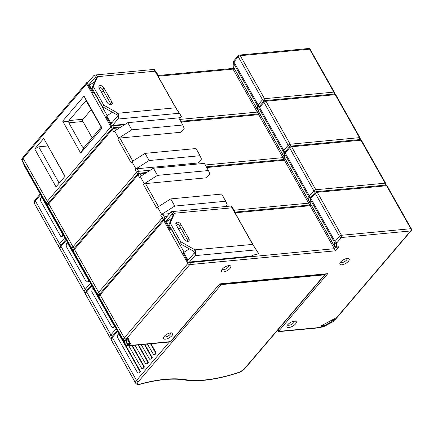 <?xml version="1.0" encoding="UTF-8"?>
<svg xmlns="http://www.w3.org/2000/svg" width="433" height="433" viewBox="0 0 433 433"><rect width="100%" height="100%" fill="white"/><g stroke="black" fill="none" stroke-linecap="round" stroke-linejoin="round"><path stroke-width="0.65" d="M333.556 320.225L334.882 319.657L334.493 318.693L320.94 325.979L321.335 326.942L322.607 326.26L322.753 326.612A4.812 1.943 -29.4 0 1 319.965 327.472L279.631 331.294A1.602 0.649 -29.4 0 1 279.28 330.444L327.781 273.656L326.493 274.046M334.373 318.753L334.882 319.657L333.778 320.761L335.754 319.018L411.171 230.719A1.602 0.985 -139.5 0 1 410.673 230.957L341.377 237.517L336.971 242.68A1.602 0.649 -29.4 0 0 336.712 243.184A1.602 1.418 -176.2 0 1 334.557 242.523A3.21 1.294 -29.4 0 1 335.072 241.511L339.483 236.348L315.267 193.372L310.856 198.536A3.21 1.294 150.6 0 0 310.342 199.548L310.115 202.963A3.21 1.294 150.6 0 0 310.185 203.31M128.893 345.566A1.602 1.088 84.6 0 1 128.325 345.886L168.659 342.065L171.728 340.435L219.731 283.891L171.224 340.674A1.602 0.649 -29.4 0 1 169.233 341.745L128.893 345.566A4.812 1.943 -29.4 0 1 127.221 345.123L128.049 344.679L128.271 345.22L130.533 344.008L128.141 338.227L125.884 339.445L189.778 264.606A1.602 0.985 -139.5 0 1 187.884 263.443L163.669 220.467A1.602 0.985 -139.5 0 1 163.62 219.315L100.039 293.753A1.602 0.985 40.5 0 0 100.088 294.905A6.419 2.593 150.6 0 0 99.368 295.934A6.419 2.593 150.6 0 0 99.06 296.865L98.903 296.048L100.039 293.753M411.171 230.719A1.602 1.602 0 0 0 411.35 228.889A1.602 0.649 -29.4 0 0 410.776 228.716L386.561 185.741L317.265 192.301A1.602 0.649 150.6 0 0 315.267 193.372A1.602 0.985 -139.5 0 1 315.224 192.22A1.602 1.602 0 0 1 316.29 191.667A1.602 1.088 84.6 0 1 317.265 192.301L341.48 235.276A1.602 1.088 84.6 0 1 341.377 237.517A1.602 0.985 -139.5 0 1 339.483 236.348A1.602 0.649 -29.4 0 1 341.48 235.276L410.776 228.716A1.602 1.088 -95.4 0 1 410.673 230.957L334.882 319.657M295.512 323.954A5.293 2.138 150.6 0 0 295.311 321.167A5.293 2.138 150.6 0 0 294.348 321.145A5.293 2.138 150.6 0 0 287.761 324.685A5.293 2.138 150.6 0 0 287.03 325.832A5.293 2.138 150.6 0 0 288.919 327.494A5.293 2.138 150.6 0 0 295.512 323.954M222.286 269.137A5.293 2.138 150.6 0 0 221.561 270.284A5.293 2.138 150.6 0 0 223.45 271.946A5.293 2.138 150.6 0 0 230.042 268.406A5.293 2.138 150.6 0 0 229.842 265.618A5.293 2.138 150.6 0 0 228.878 265.597A5.293 2.138 150.6 0 0 222.286 269.137M164.204 336.381A5.293 2.138 150.6 0 0 163.474 337.529A5.293 2.138 150.6 0 0 165.368 339.196A5.293 2.138 150.6 0 0 171.955 335.651A5.293 2.138 150.6 0 0 171.755 332.863A5.293 2.138 150.6 0 0 170.791 332.842A5.293 2.138 150.6 0 0 164.204 336.381M340.652 262.003A5.293 2.138 150.6 0 0 339.927 263.145A5.293 2.138 150.6 0 0 341.816 264.812A5.293 2.138 150.6 0 0 348.403 261.267A5.293 2.138 150.6 0 0 348.208 258.479A5.293 2.138 150.6 0 0 347.239 258.458A5.293 2.138 150.6 0 0 340.652 262.003M127.221 345.123L126.577 345.323M125.841 345.236L125.083 344.608L100.867 301.633L100.727 300.67M276.936 330.628L279.063 331.613L319.397 327.792L322.753 326.612M127.93 339.391L130.533 344.008M125.884 339.445L126.106 339.986L125.456 340.333L125.884 339.445M171.425 229.084L171.143 229.111A1.602 0.649 150.6 0 0 169.871 229.587L171.1 228.505M171.338 211.802A4.173 2.825 84.6 0 0 170.57 212.424L165.146 218.773A4.173 2.825 84.6 0 0 164.47 219.996L169.871 229.587M232.786 68.685L334.341 248.688L188.539 262.712L183.132 253.121L183.695 252.461L187.733 259.621L187.278 260.152A1.602 1.088 -95.4 0 0 187.781 260.276A1.602 1.088 -95.4 0 0 188.35 259.962L193.778 253.608A1.602 1.088 -95.4 0 0 194.141 252.277M194.834 249.625L193.519 251.167L179.435 243.303L180.75 241.766L194.958 249.846A4.173 2.825 84.6 0 1 195.375 254.458L195.608 254.436A4.173 2.825 84.6 0 1 194.931 255.654L189.502 262.008A4.173 2.825 84.6 0 1 188.539 262.712M189.389 248.861L183.695 252.461M187.733 259.621L189.703 258.377M178.196 228.445L180.821 228.196M187.278 260.152L187.419 260.141A1.602 0.649 150.6 0 1 188.436 259.811L188.485 259.805M172.702 214.227A1.602 1.088 -95.4 0 0 172.291 214.151A1.602 1.088 -95.4 0 0 171.722 214.47L166.299 220.825A1.602 1.088 -95.4 0 0 165.947 222.297L166.402 221.766L170.434 228.927M171.652 218.443L166.402 221.766M176.355 225.182L177.828 224.251M310.569 203.986L309.676 205.031L235.249 212.078M333.621 320.339L333.269 319.96M334.4 246.285A3.21 1.294 -29.4 0 1 334.33 245.939A1.602 1.418 3.8 0 0 336.484 246.599A1.602 0.649 -29.4 0 0 337.096 246.945L338.866 246.778L337.578 247.162M338.866 246.778L335.413 250.821L334.341 248.688L335.613 247.2M250.972 256.623A4.173 2.825 -95.4 0 0 251.519 256.136L252.152 255.394L257.732 254.03L258.506 253.348L253.581 245.711L232.97 209.134L235.298 212.165L234.957 212.652M234.15 210.129L231.682 206.638C230.821 205.41 230.935 205.799 232.034 207.808L252.645 244.385L258.506 253.348M193.519 251.167L195.375 254.458M173.157 215.033L171.3 211.737A4.173 2.825 84.6 0 1 171.814 211.618A4.173 2.825 84.6 0 1 174.347 213.269L173.157 215.033L168.913 224.63L170.229 223.087L180.75 241.766M179.435 243.303L168.913 224.63M175.825 223.704A3.21 1.97 -139.5 0 1 179.608 226.042L187.538 240.109A3.21 1.97 -139.5 0 1 187.938 241.354A3.21 1.97 40.5 0 0 188.945 240.878A3.21 1.97 40.5 0 0 188.853 238.572L180.924 224.5A3.21 1.97 40.5 0 0 177.135 222.167A3.21 1.97 40.5 0 0 176.134 222.638A3.21 1.97 40.5 0 0 176.226 224.949L184.155 239.016A3.21 1.97 40.5 0 0 187.944 241.354M170.229 223.087L174.472 213.491M231.682 206.638L231.157 206L171.814 211.618M235.298 212.165L234.139 210.108L235.292 212.159M232.97 209.134L232.732 208.695M187.419 260.141L187.992 260.228M99.06 296.865L123.275 339.84L125.456 340.333M287.669 324.793A3.691 1.488 150.6 0 0 287.696 324.853A3.691 1.488 150.6 0 0 289.022 325.253A3.691 1.488 150.6 0 0 293.617 322.785A3.691 1.488 150.6 0 0 294.131 321.226A3.691 1.488 150.6 0 0 294.094 321.172M222.199 269.245A3.691 1.488 150.6 0 0 222.226 269.304A3.691 1.488 150.6 0 0 223.552 269.705A3.691 1.488 150.6 0 0 228.142 267.237A3.691 1.488 150.6 0 0 228.656 265.683A3.691 1.488 150.6 0 0 228.624 265.624M164.112 336.49A3.691 1.488 150.6 0 0 164.145 336.549A3.691 1.488 150.6 0 0 165.466 336.95A3.691 1.488 150.6 0 0 170.061 334.482A3.691 1.488 150.6 0 0 170.575 332.928A3.691 1.488 150.6 0 0 170.537 332.869M340.565 262.106A3.691 1.488 150.6 0 0 340.592 262.165A3.691 1.488 150.6 0 0 341.918 262.571A3.691 1.488 150.6 0 0 346.508 260.098A3.691 1.488 150.6 0 0 347.022 258.544A3.691 1.488 150.6 0 0 346.99 258.49M126.436 339.954L126.382 339.337L127.6 338.595L128 339.559L125.841 341.009L127.188 344.273L129.543 343.288L129.943 344.251L128.433 344.782L128.282 344.408L125.927 345.393L124.276 341.41L126.436 339.954L126.09 339.337M22.099 158.738L21.65 159.274L23.295 163.246L48.956 208.793L47.305 204.809L47.76 204.273L47.305 204.809L48.951 208.782L74.611 254.328L72.966 250.344L73.415 249.809L72.966 250.344L74.606 254.317L100.267 299.847L98.621 295.874L99.07 295.338L98.621 295.874L100.277 299.869M129.543 343.288L127.567 339.786M128.433 344.782L128.238 344.43L128.433 344.782M334.449 319.007L334.503 319.63L333.286 320.371L333.589 321.091L333.123 321.638L323.803 326.65L323.142 326.72L322.839 325.989L321.335 326.52L321.178 326.146L323.44 324.929L323.743 325.665L324.404 325.589L332.024 321.492L332.49 320.945L332.192 320.225L334.325 318.785M100.185 299.706L99.428 299.073L75.212 256.098L75.071 255.14M140.276 176.529L144.308 183.689L157.466 175.37L208.435 170.542L204.398 163.382L153.428 168.204L140.276 176.529L139.453 177.492L138.008 174.932L74.427 249.37A1.602 0.985 40.5 0 1 74.384 248.217L73.242 250.512L73.404 251.335L97.62 294.31L99.211 295.003M144.308 183.689L143.485 184.653A1.602 0.649 150.6 0 1 145.483 183.581L206.557 177.795L209.843 173.947L208.435 170.542M157.569 207.223L161.606 214.389L174.764 206.065L225.734 201.237L221.696 194.076L170.726 198.904L157.569 207.223L156.746 208.186L143.485 184.653M161.606 214.389L160.784 215.347A1.602 0.649 150.6 0 1 162.781 214.275L169.536 213.637M284.914 158.456L284.021 159.496L206.357 166.851M225.734 201.237L227.141 204.641L225.528 206.53M170.726 198.904L174.764 206.065M153.428 168.204L157.466 175.37M23.295 163.246L125.922 345.382M74.525 254.171L73.772 253.543L49.557 210.568L49.416 209.604M114.615 130.993L118.653 138.159L131.811 129.835L182.78 125.007L178.742 117.846L127.773 122.674L114.615 130.993L113.792 131.957L112.353 129.397L48.772 203.835A1.602 0.985 40.5 0 1 48.729 202.682L47.587 204.977L47.744 205.799L71.959 248.775L73.556 249.468M118.653 138.159L117.83 139.117A1.602 0.649 150.6 0 1 119.827 138.046L180.902 132.265L184.187 128.412L182.78 125.007M131.913 161.693L135.951 168.854L149.104 160.529L200.073 155.707L196.041 148.541L145.071 153.369L131.913 161.693L131.091 162.651L117.83 139.117M135.951 168.854L135.128 169.817A1.602 0.649 150.6 0 1 137.126 168.74L198.195 162.96L201.486 159.111L200.073 155.707M259.253 112.921L258.366 113.966L180.696 121.316M145.071 153.369L149.104 160.529M127.773 122.674L131.811 129.835M43.749 138.398L34.705 148.984L56.036 186.839L65.08 176.253L43.749 138.398L64.928 176.437M47.765 145.975L38.699 146.836L34.705 148.984M62.666 121.126L80.684 153.103L102.058 128.076L84.04 96.104L62.666 121.126L68.896 121.597L68.825 122.815L82.514 147.117L83.612 147.707L84.056 147.431L101.214 127.096L86.221 100.981M94.454 92.483L94.172 92.51A1.602 0.649 150.6 0 0 92.9 92.987L94.129 91.904M94.367 75.207A4.173 2.825 84.6 0 0 93.598 75.824L88.175 82.173A4.173 2.825 84.6 0 0 87.498 83.396L92.9 92.987M124.558 124.704L111.568 126.111L106.161 116.52L106.729 115.86L110.761 123.021L110.307 123.551A1.602 1.088 -95.4 0 0 110.81 123.676A1.602 1.088 -95.4 0 0 111.384 123.362L116.807 117.007A1.602 1.088 -95.4 0 0 117.175 115.676M117.863 113.024L116.547 114.566L102.469 106.702L103.785 105.165L117.987 113.251A4.173 2.825 84.6 0 1 118.404 117.857L118.637 117.836A4.173 2.825 84.6 0 1 117.96 119.053L112.537 125.408A4.173 2.825 84.6 0 1 111.568 126.111M112.418 112.261L106.729 115.86M110.761 123.021L112.737 121.776M101.225 91.845L103.85 91.596M110.307 123.551L110.453 123.54A1.602 0.649 150.6 0 1 111.465 123.21L111.514 123.205M95.731 77.626A1.602 1.088 -95.4 0 0 95.325 77.55A1.602 1.088 -95.4 0 0 94.751 77.87L89.328 84.224A1.602 1.088 -95.4 0 0 88.976 85.696L89.431 85.166L93.463 92.326M94.681 81.842L89.431 85.166M99.39 88.581L100.857 87.65M22.088 160.264A6.419 2.593 150.6 0 1 22.397 159.339A6.419 2.593 150.6 0 1 23.117 158.305L47.332 201.28L110.913 126.842L86.697 83.867L23.117 158.305A1.602 0.985 40.5 0 1 23.068 157.152L21.931 159.447L22.088 160.264L46.304 203.239L47.901 203.932M48.869 208.636L48.112 208.008L23.896 165.033L23.755 164.069M180.388 114.713L176.615 109.116L155.999 72.533L158.321 75.558L154.716 70.038C153.85 68.809 153.969 69.199 155.063 71.207L175.674 107.785L181.535 116.748L180.761 117.43L178.78 117.911M116.547 114.566L118.404 117.857M96.186 78.433L94.329 75.136A4.173 2.825 84.6 0 1 94.849 75.017A4.173 2.825 84.6 0 1 97.376 76.668L96.186 78.433L91.948 88.029L93.263 86.486L103.785 105.165M102.469 106.702L91.948 88.029M98.854 87.103A3.21 1.97 -139.5 0 1 102.637 89.442L110.567 103.509A3.21 1.97 -139.5 0 1 110.967 104.754M93.263 86.486L97.501 76.89M154.716 70.038L154.186 69.399L94.849 75.017M157.168 73.507L158.326 75.564L157.985 76.051M155.999 72.533L155.761 72.094M180.382 114.702L181.53 116.742L180.382 114.702M110.453 123.54L111.021 123.627M107.184 102.415A3.21 1.97 40.5 0 0 110.972 104.754A3.21 1.97 40.5 0 0 111.974 104.277A3.21 1.97 40.5 0 0 111.882 101.972L103.952 87.899A3.21 1.97 40.5 0 0 100.164 85.566A3.21 1.97 40.5 0 0 99.162 86.037A3.21 1.97 40.5 0 0 99.254 88.348L107.184 102.415M233.598 67.386L232.71 68.425M80.684 153.103L84.056 147.431M92.18 137.921L82.914 121.484A1.602 1.088 84.6 0 1 83.017 119.237L91.336 109.5M84.04 96.104L86.503 100.986L85.366 101.327L68.923 120.574L68.896 121.597M102.058 128.076L101.214 127.096M38.699 146.836L59.169 183.17M325.27 274.159A1.602 0.985 -139.5 0 1 325.107 274.609A1.602 0.985 -139.5 0 1 324.609 274.841L221.258 284.627A1.602 0.985 -139.5 0 1 219.937 284.135M139.291 372.959L137.748 373.057L139.291 372.959L140.481 371.563L125.662 345.263M143.236 368.337L141.694 368.44L143.236 368.337L144.427 366.946L132.346 345.502M147.182 363.72L145.64 363.817L147.182 363.72L148.373 362.324L138.56 344.917M151.128 359.098L149.585 359.201L151.128 359.098L152.319 357.707L144.779 344.327M155.074 354.481L153.531 354.578L155.074 354.481L156.264 353.084L150.998 343.737M137.748 373.057L117.451 337.312L117.679 334.92L118.951 333.724M139.009 372.781L140.011 371.611L118.68 333.751M140.011 371.611L140.481 371.563M141.694 368.44L128.807 345.837M142.955 368.158L143.956 366.989L131.876 345.55M143.956 366.989L144.427 366.946M145.64 363.817L135.02 345.253M146.901 363.541L147.902 362.372L138.095 344.96M147.902 362.372L148.373 362.324M149.585 359.201L141.239 344.663M150.846 358.919L151.848 357.75L144.308 344.37M151.848 357.75L152.319 357.707M153.531 354.578L147.458 344.073M154.792 354.302L155.793 353.133L150.527 343.78M155.793 353.133L156.264 353.084M113.635 327.424L112.093 327.527L113.635 327.424L114.702 326.179M100.694 300.962L100.001 299.728M112.093 327.527L91.796 291.777L92.023 289.39L93.295 288.189M113.354 327.245L114.355 326.076L93.019 288.216M114.355 326.076L114.626 326.049M87.98 281.888L86.438 281.991L87.98 281.888L89.041 280.644M75.039 255.427L74.346 254.198M86.438 281.991L66.135 246.242L66.363 243.855L67.64 242.659M87.699 281.715L88.7 280.541L67.364 242.686M88.7 280.541L88.971 280.519M62.32 236.358L60.777 236.456L62.32 236.358L63.386 235.108M49.384 209.891L48.691 208.663M60.777 236.456L40.48 200.712L40.707 198.319L41.979 197.123M62.038 236.18L63.039 235.011L41.709 197.15M63.039 235.011L63.315 234.984M335.413 250.821L189.778 264.606A1.602 1.088 84.6 0 0 189.898 262.403M336.484 246.599L336.712 243.184M219.731 283.891L327.781 273.656M168.648 342.065A1.602 1.088 -95.4 0 0 169.233 341.745M171.224 340.674A1.602 0.985 40.5 0 0 171.733 340.425M277.889 329.886A1.602 0.985 40.5 0 0 279.28 330.444M279.631 331.294A1.602 1.088 84.6 0 1 279.052 331.613M319.397 327.792A1.602 1.088 -95.4 0 0 319.965 327.472M164.551 219.775A1.602 0.649 150.6 0 0 163.669 220.467L100.088 294.905L124.303 337.881L187.884 263.443A1.602 0.649 -29.4 0 1 189.243 262.528M171.143 229.111L184.139 252.179M310.981 204.717L310.125 205.713L235.049 212.825M166.299 220.825L168.172 220.646M165.2 218.708L164.692 218.757A1.602 1.088 84.6 0 1 165.097 218.833M309.947 202.222A1.602 1.418 3.8 0 0 310.115 202.963L334.33 245.939L334.557 242.523L310.342 199.548A1.602 1.418 -176.2 0 1 310.174 198.823L310.813 197.383A1.602 0.985 40.5 0 0 310.856 198.536L335.072 241.511A1.602 0.985 40.5 0 0 336.971 242.68M411.35 228.889L387.134 185.914A1.602 0.649 150.6 0 0 386.561 185.741A1.602 1.088 -95.4 0 0 385.587 185.102A1.602 1.602 0 0 0 385.695 183.354L361.479 140.379A1.602 0.649 150.6 0 0 360.9 140.205L291.609 146.765A1.602 0.649 150.6 0 0 289.612 147.842L285.201 153.001A3.21 1.294 150.6 0 0 284.687 154.013L284.459 157.428A3.21 1.294 150.6 0 0 284.53 157.774L284.519 153.293L285.158 151.848A1.602 0.985 40.5 0 0 285.201 153.001L309.416 195.976L313.828 190.818L289.612 147.842A1.602 0.985 -139.5 0 1 289.563 146.684L285.158 151.848M335.256 319.256A1.602 0.985 40.5 0 0 335.754 319.018M337.096 246.945A1.602 1.088 84.6 0 1 336.511 247.265L337.653 247.156M189.502 262.008L251.519 256.136M256.044 249.868L194.931 255.654M194.958 249.846L252.645 244.385M232.034 207.808L174.347 213.269M172.783 214.367L171.722 214.47M258.501 253.343L257.348 251.297M187.538 240.109L188.853 238.572M180.924 224.5L179.608 226.042M123.275 339.84A6.419 2.593 -29.4 0 1 124.303 337.881A1.602 0.985 40.5 0 0 126.198 339.05M124.569 340.56L124.742 340.863M125.916 340.771L127.849 344.197M124.276 341.41L123.616 340.241M98.897 296.367L97.961 294.705M126.284 339.591L126.127 339.315M321.01 325.941L321.329 326.504L321.01 325.941M323.765 324.458L324.404 325.589M332.024 321.492L331.391 320.36M331.981 320.041L332.49 320.945M97.62 294.31A6.419 2.593 -29.4 0 1 98.643 292.345L74.427 249.37A6.419 2.593 150.6 0 0 73.713 250.404A6.419 2.593 150.6 0 0 73.404 251.335M146.635 172.502L139.031 173.222A1.602 1.088 84.6 0 1 140.005 173.86A1.602 0.649 150.6 0 0 138.008 174.932A1.602 0.985 -139.5 0 1 137.965 173.779L74.384 248.217M100.25 293.504A1.602 0.985 40.5 0 1 98.643 292.345L162.223 217.907L160.784 215.347M145.282 173.357L140.005 173.86L141.185 175.95M285.32 159.182L284.47 160.183L206.747 167.539M234.193 210.211L308.686 203.158L309.958 201.664M284.292 156.686A1.602 1.418 3.8 0 0 284.459 157.428L308.675 200.403L308.902 196.988A3.21 1.294 -29.4 0 1 309.416 195.976A1.602 0.985 40.5 0 0 311.024 197.139M310.521 197.784A1.602 1.418 -176.2 0 1 308.902 196.988L284.687 154.013A1.602 1.418 -176.2 0 1 284.519 153.293M289.563 146.684A1.602 1.602 0 0 1 290.635 146.132A1.602 1.088 84.6 0 1 291.609 146.765L315.825 189.741L385.116 183.181L360.9 140.205A1.602 1.088 -95.4 0 0 359.931 139.572A1.602 1.602 0 0 0 360.034 137.824L335.819 94.849A1.602 0.649 150.6 0 0 335.245 94.67L265.949 101.235A1.602 0.649 150.6 0 0 263.957 102.307L259.546 107.471A3.21 1.294 150.6 0 0 259.026 108.483L258.799 111.898A3.21 1.294 150.6 0 0 258.874 112.239L258.858 107.757L259.497 106.318A1.602 0.985 40.5 0 0 259.546 107.471L283.761 150.446L288.172 145.282L263.957 102.307A1.602 0.985 -139.5 0 1 263.908 101.154L259.497 106.318M315.478 191.981A1.602 0.985 -139.5 0 1 313.828 190.818A1.602 0.649 -29.4 0 1 315.825 189.741A1.602 1.088 84.6 0 1 315.874 191.765M385.197 185.14A1.602 1.088 -95.4 0 0 385.116 183.181A1.602 0.649 -29.4 0 1 385.695 183.354M284.53 157.769L308.745 200.744A3.21 1.294 -29.4 0 1 308.675 200.403A1.602 1.418 3.8 0 0 310.017 201.204M163.874 219.071A1.602 0.985 -139.5 0 1 162.223 217.907A1.602 0.649 -29.4 0 1 164.221 216.836L167.03 216.57M162.781 214.275L164.221 216.836A1.602 1.088 84.6 0 1 164.275 218.854M145.483 183.581L158.483 206.649M98.913 295.025L99.081 295.322M73.242 250.837L72.306 249.17M71.959 248.775A6.419 2.593 -29.4 0 1 72.988 246.815L48.772 203.835A6.419 2.593 150.6 0 0 48.052 204.869A6.419 2.593 150.6 0 0 47.744 205.799M120.975 126.972L113.376 127.692A1.602 1.088 84.6 0 1 114.35 128.325A1.602 0.649 150.6 0 0 112.353 129.397A1.602 0.985 -139.5 0 1 112.309 128.244L48.729 202.682M74.595 247.974A1.602 0.985 40.5 0 1 72.988 246.815L136.568 172.372L135.128 169.817M119.627 127.827L114.35 128.325L115.53 130.42M259.665 113.646L258.81 114.648L181.086 122.009M205.302 164.984L283.025 157.623L284.302 156.129M258.636 111.157A1.602 1.418 3.8 0 0 258.799 111.898L283.014 154.873L283.242 151.458A3.21 1.294 -29.4 0 1 283.761 150.446A1.602 0.985 40.5 0 0 285.369 151.604M284.86 152.254A1.602 1.418 -176.2 0 1 283.242 151.458L259.026 108.483A1.602 1.418 -176.2 0 1 258.858 107.757M263.908 101.154A1.602 1.602 0 0 1 264.98 100.597A1.602 1.088 84.6 0 1 265.949 101.235L290.164 144.211L359.46 137.645L335.245 94.67A1.602 1.088 -95.4 0 0 334.271 94.037A1.602 1.602 0 0 0 334.379 92.289L310.163 49.313A1.602 0.649 150.6 0 0 309.59 49.14L240.293 55.7A1.602 0.649 150.6 0 0 238.296 56.772L233.89 61.935A3.21 1.294 150.6 0 0 233.371 62.947L233.143 66.363A3.21 1.294 150.6 0 0 233.214 66.709L232.976 65.637A1.602 1.418 3.8 0 0 233.143 66.363L257.359 109.338L257.586 105.923A3.21 1.294 -29.4 0 1 258.106 104.91L262.512 99.747L238.296 56.772A1.602 0.985 -139.5 0 1 238.253 55.619L233.842 60.782A1.602 0.985 40.5 0 0 233.89 61.935L258.106 104.91A1.602 0.985 40.5 0 0 259.708 106.069M289.823 146.446A1.602 0.985 -139.5 0 1 288.172 145.282A1.602 0.649 -29.4 0 1 290.164 144.211A1.602 1.088 84.6 0 1 290.218 146.23M359.542 139.61A1.602 1.088 -95.4 0 0 359.46 137.645A1.602 0.649 -29.4 0 1 360.034 137.824M283.09 155.214A3.21 1.294 -29.4 0 1 283.014 154.873A1.602 1.418 3.8 0 0 284.357 155.669M138.219 173.541A1.602 0.985 -139.5 0 1 136.568 172.372A1.602 0.649 -29.4 0 1 138.565 171.3L150.289 170.191M137.126 168.74L138.565 171.3A1.602 1.088 84.6 0 1 138.614 173.319M119.827 138.046L132.828 161.114M73.253 249.489L73.421 249.787M47.587 205.302L46.645 203.64M94.172 92.51L107.168 115.579M87.58 83.174A1.602 0.649 150.6 0 0 86.697 83.867A1.602 0.985 -139.5 0 1 86.649 82.714A1.602 1.602 0 0 1 87.72 82.156A1.602 1.088 84.6 0 1 88.126 82.232M112.564 128.006A1.602 0.985 -139.5 0 1 110.913 126.842A1.602 0.649 -29.4 0 1 112.271 125.927M179.646 119.448L257.37 112.087L258.642 110.599M234.009 68.116L233.154 69.112L158.077 76.224M89.328 84.224L91.201 84.045M46.304 203.239A6.419 2.593 -29.4 0 1 47.332 201.28A1.602 0.985 40.5 0 0 48.934 202.438M112.932 125.803A1.602 1.088 84.6 0 1 112.959 127.789M112.537 125.408L125.37 124.19M179.073 113.267L117.96 119.053M117.987 113.251L175.674 107.785M155.063 71.207L97.376 76.668M95.812 77.767L94.751 77.87M110.567 103.509L111.882 101.972M103.952 87.899L102.637 89.442M259.205 106.718A1.602 1.418 -176.2 0 1 257.586 105.923L233.371 62.947A1.602 1.418 -176.2 0 1 233.203 62.222L233.842 60.782M239.319 55.067A1.602 1.088 84.6 0 1 240.293 55.7L264.509 98.675L333.805 92.115L309.59 49.14A1.602 1.088 -95.4 0 0 308.615 48.501L239.319 55.067A1.602 1.602 0 0 0 238.253 55.619M264.162 100.916A1.602 0.985 -139.5 0 1 262.512 99.747A1.602 0.649 -29.4 0 1 264.509 98.675A1.602 1.088 84.6 0 1 264.558 100.694M333.886 94.075A1.602 1.088 -95.4 0 0 333.805 92.115A1.602 0.649 -29.4 0 1 334.379 92.289M233.214 66.704L257.429 109.679A3.21 1.294 -29.4 0 1 257.359 109.338A1.602 1.418 3.8 0 0 258.701 110.139M82.914 121.484L68.825 122.815M82.514 147.117L84.489 146.928M68.923 120.574L83.017 119.237M86.649 101.203L85.366 101.327M47.598 203.959L47.765 204.252M21.926 159.766L21.65 159.274M185.129 379.611L184.155 379.914C198.915 382.155 217.29 379.649 239.265 372.396A1.602 0.633 -108.4 0 0 239.476 372.153A110.713 44.68 -29.4 0 1 185.129 379.611A113.922 45.974 150.6 0 0 140.53 383.957A4.812 1.943 -29.4 0 1 138.43 381.597L221.258 284.627M239.476 372.153A4.812 1.943 -29.4 0 0 243.952 369.273A1.602 0.985 40.5 0 0 244.456 369.035L325.107 274.609M243.952 369.273L324.609 274.841M184.155 379.914L184.149 379.914C172.394 378.101 157.747 379.535 140.232 384.223A1.602 0.779 -105.2 0 0 140.53 383.957M117.581 331.294L112.32 337.459A6.419 2.593 150.6 0 0 111.427 340.159C110.713 339.483 110.994 338.2 112.271 336.3A1.602 0.985 40.5 0 0 112.32 337.459L136.536 380.434L169.444 341.902M111.427 340.159L135.643 383.135A6.419 2.593 -29.4 0 1 136.536 380.434A1.602 0.985 40.5 0 0 138.43 381.597M91.926 285.758L86.665 291.923A6.419 2.593 150.6 0 0 85.766 294.629C85.057 293.953 85.339 292.665 86.616 290.77A1.602 0.985 40.5 0 0 86.665 291.923L110.875 334.898L116.141 328.734M85.766 294.629L109.982 337.605A6.419 2.593 -29.4 0 1 110.875 334.898A1.602 0.985 40.5 0 0 112.483 336.057M66.271 240.228L61.004 246.388A6.419 2.593 150.6 0 0 60.111 249.094C59.402 248.418 59.684 247.129 60.961 245.235A1.602 0.985 40.5 0 0 61.004 246.388L85.22 289.363L90.486 283.204M60.111 249.094L84.327 292.069A6.419 2.593 -29.4 0 1 85.22 289.363A1.602 0.985 40.5 0 0 86.827 290.521M40.61 194.693L35.349 200.858A6.419 2.593 150.6 0 0 34.456 203.559C33.742 202.882 34.028 201.599 35.306 199.7A1.602 0.985 40.5 0 0 35.349 200.858L59.565 243.833L64.826 237.668M34.456 203.559L58.672 246.539A6.419 2.593 -29.4 0 1 59.565 243.833A1.602 0.985 40.5 0 0 61.172 244.991M128.325 345.886L125.132 344.684M219.807 284.145L326.569 274.04M164.692 218.757A1.602 1.602 0 0 0 163.62 219.315M336.522 247.265L334.4 246.28L310.185 203.304L310.174 198.823M310.813 197.383L315.224 192.22M316.29 191.667L385.587 185.102A1.602 1.602 0 0 1 387.134 185.914M100.272 299.858L125.927 345.393M100.315 299.945L99.471 299.149M139.031 173.222A1.602 1.602 0 0 0 137.965 173.779M290.635 146.132L359.931 139.572A1.602 1.602 0 0 1 361.479 140.379M308.745 200.744L309.985 201.67M74.66 254.409L73.816 253.614M113.376 127.692A1.602 1.602 0 0 0 112.309 128.244M264.98 100.597L334.271 94.037A1.602 1.602 0 0 1 335.819 94.849M258.869 112.239L283.085 155.214L284.329 156.14M23.068 157.152L86.649 82.714M49.005 208.874L48.16 208.084M232.71 68.43L158.278 75.477M88.235 82.108L87.72 82.156M232.976 65.637L233.203 62.222M310.163 49.313A1.602 1.602 0 0 0 308.615 48.501M257.429 109.679L258.669 110.604M239.265 372.396L244.456 369.035M112.271 336.3L117.175 330.568M135.643 383.135C136.655 384.488 138.187 384.85 140.232 384.223M86.616 290.77L91.515 285.033M109.982 337.605L111.129 338.644M60.961 245.235L65.859 239.498M84.327 292.069L85.469 293.109M35.306 199.7L40.204 193.968M58.672 246.539L59.814 247.579"/></g></svg>
